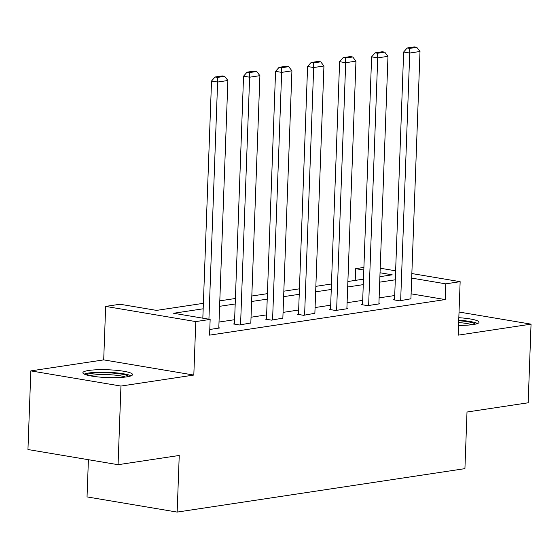 <?xml version="1.0" encoding="UTF-8"?>
<svg xmlns="http://www.w3.org/2000/svg" width="559" height="559" viewBox="0 0 559 559"><rect width="100%" height="100%" fill="white"/><g stroke="black" fill="none" stroke-linecap="round" stroke-linejoin="round"><path stroke-width="0.84" d="M458.541 325.373A24.862 3.906 2.1 0 0 473.173 324.562A24.862 3.906 2.1 0 0 479.021 322.277A24.862 3.906 2.1 0 0 458.827 317.694M88.706 370.47A24.862 3.906 2.1 0 0 82.865 372.762A24.862 3.906 2.1 0 0 99.118 377.032A24.862 3.906 2.1 0 0 126.704 376.871A24.862 3.906 2.1 0 0 132.553 374.579A24.862 3.906 2.1 0 0 116.3 370.31A24.862 3.906 2.1 0 0 88.706 370.47M355.231 280.401L355.657 268.669L363.902 267.426M88.406 459.708L87.036 496.909L177.161 512.086L464.927 468.645L467.003 412.025L528.164 402.787L531.05 324.15L459.03 312.027M177.161 512.086L179.236 455.466L118.068 464.697L27.95 449.527L30.836 370.89L120.954 386.059L193.819 375.061L195.783 321.586L105.658 306.409L120.024 304.243L156.562 310.392L203.378 303.327M193.819 375.061L103.701 359.884L30.836 370.89M103.701 359.884L105.658 306.409M118.068 464.697L120.954 386.059M203.176 308.799L173.611 313.264L210.149 319.413L209.569 335.141L445.202 299.568L411.11 293.831M394.717 295.529L379.121 297.877M362.693 300.358L347.097 302.712M330.676 305.193L315.08 307.548M298.66 310.028L283.064 312.383M266.636 314.864L251.04 317.219M234.619 319.699L219.023 322.047M209.779 329.475L219.827 327.958L218.814 327.784M234.466 323.801L233.438 323.954L239.531 324.982L250.83 322.955M266.489 318.965L265.462 319.126L271.548 320.146L282.854 318.12M298.506 314.137L297.479 314.291L303.572 315.311L314.871 313.285M330.53 309.302L329.503 309.455L335.589 310.483L347.908 308.624L346.887 308.449M362.546 304.466L361.519 304.62L367.605 305.647L379.924 303.789L378.911 303.614M394.563 299.631L393.536 299.785L399.629 300.812L410.928 298.786M411.857 273.547L460.148 281.673L458.184 335.148L531.05 324.15M460.148 281.673L445.782 283.846L411.69 278.103M445.202 299.568L445.782 283.846M210.149 319.413L195.783 321.586M380.211 268.215L395.625 270.808M379.896 276.677L392.194 274.818L380.043 272.778M363.811 270.046L355.657 268.669M219.799 300.847L235.395 298.492M251.823 296.011L267.419 293.657M283.839 291.183L299.435 288.828M315.856 286.348L331.452 283.993M347.88 281.512L363.476 279.158M395.29 279.8L379.694 282.155M363.273 284.629L347.677 286.984M331.256 289.464L315.66 291.819M299.233 294.3L283.637 296.654M267.216 299.135L251.62 301.49M235.192 303.97L219.596 306.325M208.919 319.21L217.619 82.04L211.526 81.02L202.833 318.183M218.8 328.112L227.883 80.496L217.619 82.04L217.479 77.415L224.662 76.331L222.23 75.919L215.047 77.002L217.479 77.415M211.526 81.02L215.047 77.002M224.662 76.331L227.883 80.496M86.365 374.907A21.515 3.382 -177.9 0 1 111.395 372.993A21.515 3.382 -177.9 0 1 128.898 376.466M125.482 377.039A19.921 3.13 2.1 0 0 111.059 374.803A19.921 3.13 2.1 0 0 89.733 375.725M131.092 375.83A24.701 3.885 2.1 0 0 111.954 372.518A24.701 3.885 2.1 0 0 84.227 374.111M477.561 323.521A24.701 3.885 2.1 0 0 458.729 320.23M458.715 320.74A21.515 3.382 -177.9 0 1 475.367 324.164M471.95 324.73A19.921 3.13 2.1 0 0 458.646 322.571M240.559 324.828L249.635 77.205L243.549 76.185L234.459 324.129M250.816 323.277L259.9 75.661L249.635 77.205L249.503 72.579L256.686 71.496L254.247 71.084L247.064 72.167L249.503 72.579M243.549 76.185L247.064 72.167M256.686 71.496L259.9 75.661M272.575 319.993L281.659 72.377L275.566 71.349L266.475 319.294M282.84 318.441L291.917 70.825L281.659 72.377L281.519 67.744L288.703 66.661L286.264 66.248L279.081 67.332L281.519 67.744M275.566 71.349L279.081 67.332M288.703 66.661L291.917 70.825M304.599 315.157L313.676 67.541L307.59 66.514L298.492 314.458M314.857 313.613L323.94 65.99L313.676 67.541L313.536 62.908L320.719 61.825L318.288 61.413L311.104 62.503L313.536 62.908M307.59 66.514L311.104 62.503M320.719 61.825L323.94 65.99M336.616 310.322L345.693 62.706L339.606 61.679L330.516 309.623M346.88 308.778L355.957 61.155L345.693 62.706L345.56 58.08L352.743 56.99L350.304 56.585L343.121 57.668L345.56 58.08M339.606 61.679L343.121 57.668M352.743 56.99L355.957 61.155M368.633 305.493L377.716 57.87L371.623 56.85L362.532 304.795M378.897 303.942L387.981 56.326L377.716 57.87L377.577 53.245L384.76 52.162L382.328 51.749L375.145 52.832L377.577 53.245M371.623 56.85L375.145 52.832M384.76 52.162L387.981 56.326M400.656 300.658L409.733 53.035L403.647 52.015L394.556 299.959M410.914 299.107L419.998 51.491L409.733 53.035L409.6 48.409L416.783 47.326L414.345 46.914L407.162 47.997L409.6 48.409M403.647 52.015L407.162 47.997M416.783 47.326L419.998 51.491"/></g></svg>
